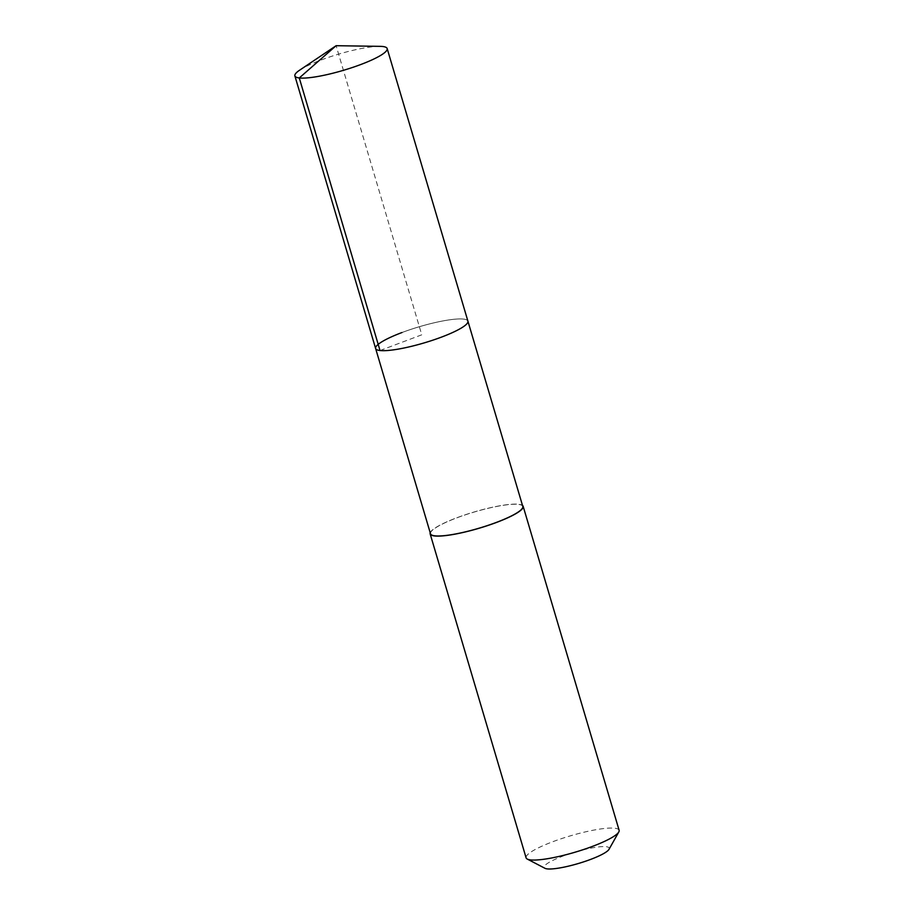 <?xml version="1.0" encoding="UTF-8"?>
<svg xmlns="http://www.w3.org/2000/svg" width="914" height="914" viewBox="0 0 914 914"><rect width="100%" height="100%" fill="white"/><g stroke="black" fill="none" stroke-linecap="round" stroke-linejoin="round"><path stroke-width="0.69" stroke-dasharray="4.57 3.43" d="M299.609 70.195A48.122 8.443 163.5 0 1 321.225 59.958A48.122 8.443 163.5 0 1 380.098 46.351M401.966 332.536A48.122 8.443 163.5 0 1 467.911 321.145A48.122 8.443 -16.5 0 0 401.966 332.536A48.122 8.443 -16.5 0 0 375.62 348.485M522.797 506.447A48.122 8.443 -16.5 0 0 456.851 517.838A48.122 8.443 -16.5 0 0 430.505 533.776M430.208 532.759A48.511 8.512 163.5 0 1 456.703 517.815A48.511 8.512 163.5 0 1 522.5 505.419M619.121 830.278A48.511 8.512 -16.5 0 0 552.65 841.771A48.511 8.512 -16.5 0 0 526.098 857.835M609.021 849.323A33.955 5.952 -16.5 0 0 595.825 847.289A33.955 5.952 -16.5 0 0 562.716 856.19A33.955 5.952 -16.5 0 0 544.95 868.3M380.018 350.53L421.765 334.81L336.124 45.7"/><path stroke-width="1.37" d="M336.124 45.7L380.098 46.351A48.122 8.443 163.5 0 1 387.17 48.568A48.122 8.443 163.5 0 1 360.824 64.506A48.122 8.443 163.5 0 1 294.879 75.908A48.122 8.443 163.5 0 1 299.609 70.195L336.124 45.7L299.278 77.953L380.018 350.53M441.565 337.083A48.122 8.443 -16.5 0 0 467.911 321.145A48.122 8.443 163.5 0 1 441.565 337.083A48.122 8.443 163.5 0 1 375.62 348.485A48.122 8.443 -16.5 0 0 441.565 337.083M401.966 332.536A48.122 8.443 163.5 0 0 375.62 348.485L430.505 533.776A48.122 8.443 -16.5 0 0 496.451 522.385A48.122 8.443 -16.5 0 0 522.797 506.447L387.17 48.568M522.5 505.419A48.511 8.512 163.5 0 1 523.162 506.333A48.511 8.512 163.5 0 1 496.61 522.397A48.511 8.512 163.5 0 1 430.151 533.89A48.511 8.512 163.5 0 1 430.208 532.759M430.151 533.89L526.098 857.835A48.511 8.512 -16.5 0 0 527.275 859.069A48.511 8.512 -16.5 0 0 592.569 846.353A48.511 8.512 -16.5 0 0 618.801 831.957A48.511 8.512 -16.5 0 0 619.121 830.278L523.162 506.333M527.275 859.069L544.95 868.3A33.955 5.952 -16.5 0 0 590.65 859.4A33.955 5.952 -16.5 0 0 609.021 849.323L618.801 831.957M375.62 348.485L294.879 75.908"/></g></svg>
